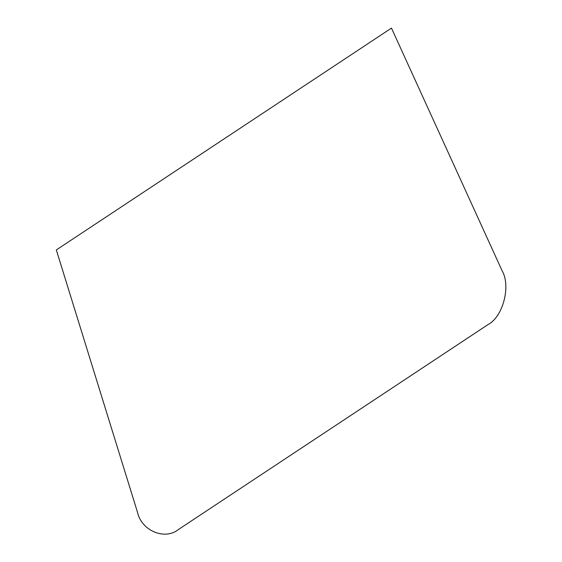 <?xml version="1.0" encoding="UTF-8"?>
<svg xmlns="http://www.w3.org/2000/svg" width="562" height="562" viewBox="0 0 562 562"><rect width="100%" height="100%" fill="white"/><g stroke="black" fill="none" stroke-linecap="round" stroke-linejoin="round"><path stroke-width="0.42" stroke-dasharray="2.81 2.11" d=""/><path stroke-width="0.84" d="M391.468 28.1L56.326 249.935L137.493 512.263C141.491 530.816 164.94 540.602 178.576 529.411L488.006 324.597C502.962 316.863 511.048 286.206 502.168 270.884L391.468 28.1"/></g></svg>
